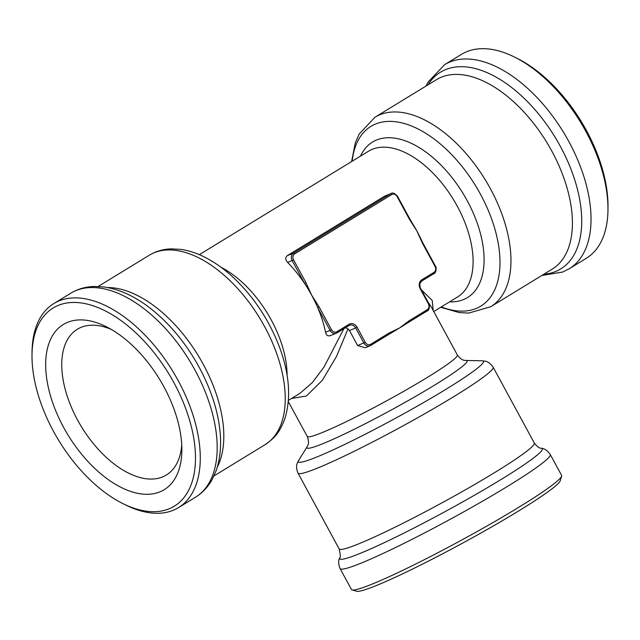 <?xml version="1.0" encoding="UTF-8"?>
<svg xmlns="http://www.w3.org/2000/svg" width="640" height="640" viewBox="0 0 640 640"><rect width="100%" height="100%" fill="white"/><g stroke="black" fill="none" stroke-linecap="round" stroke-linejoin="round"><path stroke-width="0.96" d="M345.48 327.68L348 328.896L349.496 330.568L357.616 345.528L365.28 347.736L370.024 345.824A5.696 4.72 -111.9 0 1 363.856 343.016L355.728 328.056A5.696 4.72 68.1 0 0 349.56 325.248A5.696 4.72 68.1 0 0 349.072 325.48M300.072 393.256L312.28 382.632L324.032 367.04L343.888 328.656M287.272 255.648L293.504 253.136L390.568 193.8A5.696 4.72 -111.9 0 1 391.152 193.504L384.336 196.312L287.272 255.648C285.128 257.576 285.248 259.832 287.64 262.424A85.4 47.304 58.6 0 1 304.52 283.336A85.4 47.304 58.6 0 1 311.72 295.28A85.4 47.304 58.6 0 1 317.744 307.696A85.4 47.304 58.6 0 1 325.56 332.264C326.304 335.456 327.992 336.528 330.608 335.464M422.896 243.416A85.4 47.304 -121.4 0 0 421.008 239.2A85.4 47.304 -121.4 0 0 416.872 231A85.4 47.304 -121.4 0 0 412.168 222.936A85.4 47.304 -121.4 0 0 409.72 219.136M421.344 289.768L432.232 300.456L433.184 310.472M408.84 320.952L427.272 309.688A4.552 3.776 68.1 0 0 428.344 303.712L420.216 288.752A6.832 5.664 -111.9 0 1 421.824 279.8L433.952 272.376A4.552 3.776 68.1 0 0 435.024 266.408L422.672 243.672L416.872 231L409.448 219.312L397.104 196.568A4.552 3.776 68.1 0 0 391.704 194.56L294.64 253.896A4.552 3.776 68.1 0 0 293.568 259.864L305.92 282.608L311.72 295.28L319.144 306.968L317.744 307.696L330.088 330.44L331.488 329.704A4.552 3.776 68.1 0 0 336.896 331.72L349.024 324.304A6.832 5.664 -111.9 0 1 357.128 327.32L365.256 342.288A4.552 3.776 68.1 0 0 370.656 344.296L389.096 333.024L399.504 327.992L408.84 320.952A1.136 0.632 58.6 0 1 408.84 322.168L408.84 322.168A1.136 0.632 58.6 0 1 408.792 322.192A85.4 6.56 -28.5 0 1 408.336 322.48L427.28 310.896A1.136 0.632 58.6 0 1 427.224 310.92L408.888 322.128M586.192 258.376A119.56 66.224 -121.4 0 0 607.976 209.552A119.56 66.224 -121.4 0 0 514.856 57.232A119.56 66.224 -121.4 0 0 461.472 54.36L444.568 64.696A119.56 66.224 58.6 0 1 563.432 132.16A119.56 66.224 58.6 0 1 569.288 268.704L586.192 258.376M32 355.416L32.024 352.408A119.56 66.224 58.6 0 1 53.808 303.584A119.56 66.224 58.6 0 1 172.672 371.048A119.56 66.224 58.6 0 1 178.528 507.6A119.56 66.224 58.6 0 1 125.144 504.728L122.456 503.384A116.144 64.328 58.6 0 1 53.496 431.336A116.144 64.328 58.6 0 1 32 355.416A116.144 64.328 58.6 0 1 111.28 314.184A116.144 64.328 58.6 0 1 195.296 451.608A116.144 64.328 58.6 0 1 122.456 503.384M389.136 334.208A85.4 6.56 -28.5 0 0 389.512 333.984A85.4 6.56 -28.5 0 0 399.504 327.992A85.4 6.56 -28.5 0 0 408.336 322.48M370.704 345.472L389.04 334.264A1.136 0.632 -121.4 0 0 389.096 334.24L389.096 334.24A1.136 0.632 -121.4 0 0 389.096 333.024M409.448 219.312L409.864 219.008L397.512 196.264C394.672 193.24 392.544 192.32 391.152 193.504M340.12 568.6L351.44 589.448A119.56 9.192 -28.5 0 0 352.088 589.904L356.704 591.256A116.144 8.928 -28.5 0 0 462.392 543.24A116.144 8.928 -28.5 0 0 560.232 480.744L561.608 476.144A119.56 9.192 -28.5 0 0 561.584 475.352L550.264 454.504A119.56 9.192 151.5 0 1 479.888 502.72A119.56 9.192 151.5 0 1 360.264 563.472A119.56 9.192 151.5 0 1 340.12 568.6C338.32 564.232 338.184 560.624 339.712 557.768C340.696 558.248 340.52 555.312 339.168 548.952A111.016 8.536 -28.5 0 0 440.808 503.472A111.016 8.536 -28.5 0 0 534.296 443C536.984 446.552 539.352 448.304 541.4 448.256A115.288 8.864 151.5 0 1 478.992 492.616A115.288 8.864 151.5 0 1 359.064 553.832A115.288 8.864 151.5 0 1 339.712 557.768M111.104 329.328A85.4 47.304 -121.4 0 0 81.2 327.304A85.4 47.304 -121.4 0 0 77.288 329.272A85.4 47.304 -121.4 0 0 81.472 426.8A85.4 47.304 -121.4 0 0 166.376 474.992A85.4 47.304 -121.4 0 0 181.744 444.864M67.696 322.272A96.784 53.608 -121.4 0 0 86.064 459.432A96.784 53.608 -121.4 0 0 181.864 450.128A96.784 53.608 -121.4 0 0 106.48 326.824A96.784 53.608 -121.4 0 0 67.696 322.272M607.976 209.552L608 206.544A116.144 64.328 -121.4 0 0 517.544 58.576L514.856 57.232M431.128 306.672L428.08 302.16M348 328.896L336.536 356.384L322.368 380.28L306.384 396.016L291.584 398.44M305.92 282.608L304.52 283.336L292.168 260.6A5.696 4.72 -111.9 0 1 293.504 253.136A1.136 0.632 -121.4 0 1 294.64 253.896M422.672 243.672L423.088 243.368L421.008 239.2M352.088 589.904A119.56 9.192 -28.5 0 0 460.896 540.48A119.56 9.192 -28.5 0 0 561.608 476.144M389.512 333.984L370.656 345.512A1.136 0.632 -121.4 0 1 370.608 345.536A5.696 4.72 -111.9 0 1 370.024 345.824L370.656 345.512A1.136 0.632 -121.4 0 0 370.656 344.296M357.616 345.528L365.256 342.288M433.76 311.528L457.56 296.976A85.4 47.304 -121.4 0 0 453.376 199.44A85.4 47.304 -121.4 0 0 368.472 151.248L199.32 254.664M221.048 267.272A85.4 47.304 58.6 0 1 287.088 375.304M384.336 196.312L390.568 193.8A1.136 0.632 -121.4 0 1 391.704 194.56M427.272 309.688A1.136 0.632 58.6 0 1 427.28 310.896C429.656 310.576 429.952 303.68 428.752 303.408L420.632 288.448C420.176 289.472 419.496 281.976 420.192 282.984L421.824 281.008A1.136 0.632 58.6 0 1 421.776 281.032M428.344 303.712L428.752 303.408M265.04 444.696C273.696 438.464 278.632 434.664 284.688 419.184C291.36 398.104 289.488 373.72 279.08 346.032C268.328 318.464 252.48 295.072 231.536 275.84C223.52 268.64 215.28 262.776 206.824 258.256C198.04 253.56 189.344 250.608 180.728 249.384L171.336 248.872C163.248 249.12 155.88 251.248 149.224 255.256A111.016 61.488 58.6 0 1 259.6 317.904A111.016 61.488 58.6 0 1 265.04 444.696L213.984 475.912M349.024 324.304A1.136 0.632 58.6 0 1 349.032 325.512A1.136 0.632 58.6 0 1 348.976 325.536L336.944 332.896M490.776 306.696A111.016 61.488 -121.4 0 0 485.328 179.904A111.016 61.488 -121.4 0 0 374.96 117.256L436.392 79.704A111.016 61.488 -121.4 0 1 441.48 77.144A111.016 61.488 -121.4 0 1 549.384 146.76A111.016 61.488 -121.4 0 1 552.208 269.144L490.776 306.696L468.68 313.088L459.256 312.576L440.68 307.296M298.648 460.416A105.328 8.096 -28.5 0 0 394.76 418.672A105.328 8.096 -28.5 0 0 482.112 360.8L465.88 360.456A91.096 7 -28.5 0 1 390.328 410.512A91.096 7 -28.5 0 1 307.208 446.608L298.648 460.416C297.368 463.248 295.008 465.576 298.024 473.168A111.016 8.536 -28.5 0 0 399.664 427.696A111.016 8.536 -28.5 0 0 493.152 367.224L534.296 443M441.272 306.936A105.328 58.336 -121.4 0 0 499.6 253.688A105.328 58.336 -121.4 0 0 426.168 133.568A105.328 58.336 -121.4 0 0 352.184 161.208M319.144 306.968L331.488 329.704M433.952 272.376A1.136 0.632 58.6 0 1 433.96 273.592A1.136 0.632 58.6 0 1 433.904 273.616L421.872 280.968M435.024 266.408L435.432 266.104L423.088 243.368M336.896 331.72A1.136 0.632 58.6 0 1 336.896 332.928A1.136 0.632 58.6 0 1 336.84 332.952A5.696 4.72 -111.9 0 1 336.264 333.248A5.696 4.72 -111.9 0 1 330.088 330.44L325.56 332.264M397.104 196.568L397.512 196.264M288.312 401.592L307.248 436.464A85.4 6.56 -28.5 0 0 385.432 401.48A85.4 6.56 -28.5 0 0 457.344 354.968L431.088 306.6M107.528 287.536A111.016 61.488 58.6 0 1 198.16 355.464A111.016 61.488 58.6 0 1 217.304 467.104M357.128 327.32L349.496 330.568M420.216 288.752L420.632 288.448M421.824 279.8A1.136 0.632 58.6 0 1 421.824 281.008L433.96 273.592C436.336 273.272 436.632 266.376 435.432 266.104M293.568 259.864L287.64 262.424M195.088 370.28A119.56 66.224 -121.4 0 0 70.712 293.256C77.712 289.024 85.488 286.768 94.016 286.472L103.92 286.96C119.712 289.24 135.464 296.584 151.192 308.992A115.288 63.856 -121.4 0 1 199.184 367.312A115.288 63.856 -121.4 0 1 218.112 418.456C221.984 438.104 221.336 455.48 216.176 470.576L212.096 479.616C207.944 487.072 202.384 492.952 195.432 497.264A119.56 66.224 -121.4 0 0 195.088 370.28M428.016 84.824A115.288 63.856 58.6 0 1 445.768 69.544A115.288 63.856 58.6 0 1 560.416 146.472A115.288 63.856 58.6 0 1 555.464 271.576A115.288 63.856 58.6 0 1 543.832 274.264M449.584 301.848A91.096 50.456 -121.4 0 0 463.072 193.512A91.096 50.456 -121.4 0 0 360.496 156.128M300.112 393.232L288.408 400.384M412.168 222.936L409.864 219.008M550.264 454.504C547.576 450.616 544.624 448.536 541.4 448.256M298.024 473.168L339.168 548.952M374.96 117.256L359.2 134.024L355.368 142.616L351.592 161.576M330.048 335.752L336.896 332.928L349.56 325.248M149.224 255.256L98.168 286.472M482.112 360.8C485.184 361.272 488.424 360.56 493.152 367.224M569.288 268.704L562.648 272.048L541.832 275.488M426.016 86.048L427.968 82.232L444.568 64.696M70.712 293.256L53.808 303.584M195.432 497.264L178.528 507.6M307.208 446.608C306.928 446.24 310.232 444.568 307.248 436.464M465.88 360.456C465.72 360.024 462.52 361.888 457.344 354.968"/></g></svg>

